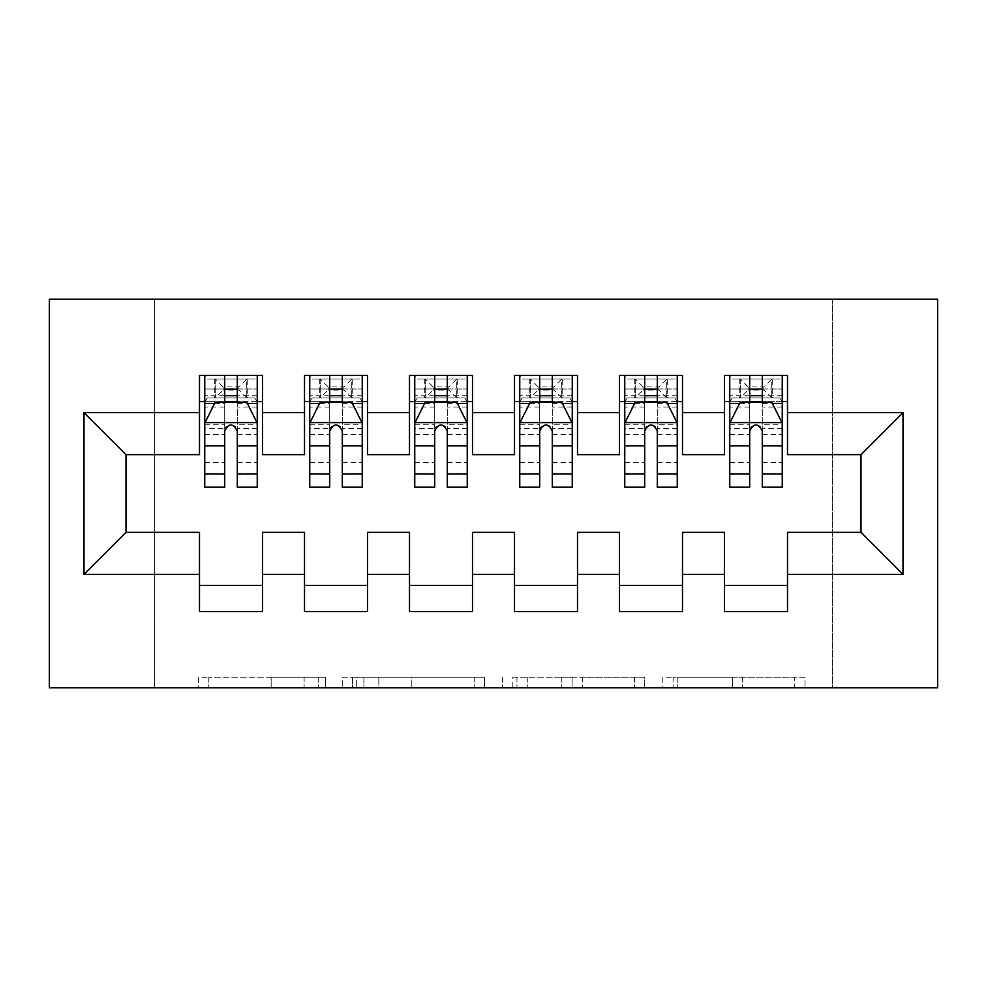 <?xml version="1.0" encoding="UTF-8"?>
<svg xmlns="http://www.w3.org/2000/svg" width="987" height="987" viewBox="0 0 987 987"><rect width="100%" height="100%" fill="white"/><g stroke="black" fill="none" stroke-linecap="round" stroke-linejoin="round"><path stroke-width="0.74" stroke-dasharray="4.93 3.7" d="M325.5 687.754L208.788 687.754L325.5 687.754L325.5 677.255L271.141 677.255L271.141 687.754L271.141 677.255L325.5 677.255L325.5 687.754L325.5 677.255L271.141 677.255L271.141 687.754L271.141 677.255L325.5 677.255L208.788 677.255L325.5 677.255M794.708 687.754L673.085 687.754L794.708 687.754L794.708 677.255L742.656 677.255L805.01 677.255L805.01 687.754L805.01 677.255L673.085 677.255L805.01 677.255L805.01 687.754L805.01 677.255L794.708 677.255L794.708 687.754M732.354 687.754L677.218 687.754L732.354 687.754L732.354 677.255L742.656 677.255L732.354 677.255L732.354 687.754L732.354 677.255L677.218 677.255L677.218 687.754L677.218 677.255L732.354 677.255L732.354 687.754M662.783 687.754L673.085 687.754L662.783 687.754L662.783 677.255L673.085 677.255L662.783 677.255L662.783 687.754M198.473 687.754L208.788 687.754L198.473 687.754L198.473 677.255L208.788 677.255L198.473 677.255L198.473 687.754M832.646 687.754L154.354 687.754L154.354 299.246L832.646 299.246L832.646 687.754L937.65 687.754L937.65 299.246L832.646 299.246L832.646 687.754M49.35 687.754L154.354 687.754L154.354 299.246L49.35 299.246L49.35 687.754M484.481 687.754L474.179 687.754L484.481 687.754L484.481 677.255L484.481 687.754M352.556 687.754L474.179 687.754L342.255 687.754L352.556 687.754L352.556 677.255L484.481 677.255L342.255 677.255L342.255 687.754L342.255 677.255L352.556 677.255L352.556 687.754M512.821 687.754L644.745 687.754L502.519 687.754L512.821 687.754L512.821 677.255L644.745 677.255L644.745 687.754L644.745 677.255L582.392 677.255L582.392 687.754M682.498 585.377L682.498 611.619L619.503 611.619L619.503 585.377L682.498 585.377L682.498 532.351L724.495 532.351L724.495 585.377L787.503 585.377L787.503 532.351L860.997 532.351L860.997 454.649L787.503 454.649L787.503 375.381L724.495 375.381L724.495 401.623L787.503 401.623M619.503 375.381L682.498 375.381L682.498 401.623L619.503 401.623L619.503 375.381M472.502 585.377L472.502 611.619L409.494 611.619L409.494 585.377L472.502 585.377L472.502 532.351L514.498 532.351L514.498 585.377L577.506 585.377L577.506 532.351L619.503 532.351L619.503 585.377M409.494 375.381L472.502 375.381L472.502 401.623L409.494 401.623L409.494 375.381M262.505 585.377L262.505 611.619L199.497 611.619L199.497 585.377L262.505 585.377L262.505 532.351L304.502 532.351L304.502 585.377L367.497 585.377L367.497 532.351L409.494 532.351L409.494 585.377M199.497 375.381L262.505 375.381L262.505 401.623L199.497 401.623L199.497 375.381M304.502 375.381L367.497 375.381L367.497 401.623L304.502 401.623L304.502 375.381M367.497 585.377L367.497 611.619L304.502 611.619L304.502 585.377M514.498 375.381L577.506 375.381L577.506 401.623L514.498 401.623L514.498 375.381M577.506 585.377L577.506 611.619L514.498 611.619L514.498 585.377M787.503 585.377L787.503 611.619L724.495 611.619L724.495 585.377M724.495 401.623L724.495 454.649L682.498 454.649L682.498 401.623M619.503 401.623L619.503 454.649L577.506 454.649L577.506 401.623M514.498 401.623L514.498 454.649L472.502 454.649L472.502 401.623M409.494 401.623L409.494 454.649L367.497 454.649L367.497 401.623M199.497 401.623L199.497 454.649L126.003 454.649L126.003 532.351L199.497 532.351L199.497 585.377M304.502 401.623L304.502 454.649L262.505 454.649L262.505 401.623M749.701 401.623L729.751 401.623L729.751 389.026L749.701 389.026L749.701 375.381L782.247 375.381L729.751 375.381L729.751 401.623L762.297 401.623M644.696 401.623L624.746 401.623L624.746 389.026L644.696 389.026L644.696 375.381L677.255 375.381L624.746 375.381L624.746 401.623L657.305 401.623M539.704 401.623L519.754 401.623L519.754 389.026L539.704 389.026L539.704 375.381L572.25 375.381L519.754 375.381L519.754 401.623L552.301 401.623M434.699 401.623L414.75 401.623L414.75 389.026L434.699 389.026L434.699 375.381L467.246 375.381L414.75 375.381L414.75 401.623L447.296 401.623M329.695 401.623L309.745 401.623L309.745 389.026L329.695 389.026L329.695 375.381L362.254 375.381L309.745 375.381L309.745 401.623L342.304 401.623M224.703 401.623L204.753 401.623L204.753 389.026L224.703 389.026L224.703 375.381L257.249 375.381L204.753 375.381L204.753 401.623L237.299 401.623M363.895 687.754L378.835 687.754L363.895 687.754L363.895 677.255L356.677 677.255L356.677 687.754L356.677 677.255L378.835 677.255L363.895 677.255L363.895 687.754M378.835 687.754L411.826 687.754L378.835 687.754L378.835 677.255L411.826 677.255L411.826 687.754L411.826 677.255L378.835 677.255L378.835 687.754M512.821 677.255L572.09 677.255L572.09 687.754L572.09 677.255L561.776 677.255L572.09 677.255L572.09 687.754L572.09 677.255L582.392 677.255M516.941 677.255L516.941 687.754L516.941 677.255M502.519 677.255L502.519 687.754L502.519 677.255M204.753 423.152L204.753 473.55L204.753 423.152L215.252 402.153L246.75 402.153L257.249 423.152L257.249 473.55L257.249 423.152M204.753 487.196L204.753 389.026L257.249 389.026L257.249 401.623L204.753 401.623L207.282 397.946L254.708 397.946L207.282 397.946L254.708 397.946L257.249 401.623L257.249 375.381L254.708 379.045L247.243 379.045L247.243 397.946M257.249 487.196L257.249 389.026L237.299 389.026L237.299 375.381M224.703 487.196L224.703 428.444L204.753 428.444M204.753 424.78L224.703 424.78L224.703 473.55L224.703 431.023C223.802 423.09 238.175 423.053 237.299 431.023L237.299 473.55L237.299 424.78L257.249 424.78M238.879 386.929L238.879 390.075L223.124 390.075L223.124 386.929L238.879 386.929L246.75 379.045L246.75 397.946L246.75 379.045L207.282 379.045L204.753 375.381L224.703 375.381M224.703 389.026L224.703 428.444M257.249 428.444L237.299 428.444L237.299 389.026M224.703 424.78L224.703 402.153M237.299 402.153L237.299 424.78M237.299 428.444L237.299 487.196M223.124 386.929L215.252 379.045L215.252 397.946L223.124 390.075M215.252 379.045L215.252 397.946L215.252 379.045M246.75 397.946L238.879 390.075M207.282 379.045L254.708 379.045L207.282 379.045M309.745 423.152L309.745 473.55L309.745 423.152L320.244 402.153L351.754 402.153L362.254 423.152L362.254 473.55L362.254 423.152M309.745 487.196L309.745 389.026L362.254 389.026L362.254 401.623L309.745 401.623L312.287 397.946L359.712 397.946L312.287 397.946L359.712 397.946L362.254 401.623L362.254 375.381L359.712 379.045L352.248 379.045L352.248 397.946M362.254 487.196L362.254 389.026L342.304 389.026L342.304 375.381M329.695 487.196L329.695 428.444L309.745 428.444M309.745 424.78L329.695 424.78L329.695 473.55L329.695 431.023C328.807 423.09 343.168 423.053 342.304 431.023L342.304 473.55L342.304 424.78L362.254 424.78M343.871 386.929L343.871 390.075L328.128 390.075L328.128 386.929L343.871 386.929L351.754 379.045L351.754 397.946L351.754 379.045L312.287 379.045L309.745 375.381L329.695 375.381M329.695 389.026L329.695 428.444M362.254 428.444L342.304 428.444L342.304 389.026M329.695 424.78L329.695 402.153M342.304 402.153L342.304 424.78M342.304 428.444L342.304 487.196M328.128 386.929L320.244 379.045L320.244 397.946L328.128 390.075M320.244 379.045L320.244 397.946L320.244 379.045M351.754 397.946L343.871 390.075M312.287 379.045L359.712 379.045L312.287 379.045M414.75 423.152L414.75 473.55L414.75 423.152L425.249 402.153L456.747 402.153L467.246 423.152L467.246 473.55L467.246 423.152M414.75 487.196L414.75 389.026L467.246 389.026L467.246 401.623L414.75 401.623L417.291 397.946L464.717 397.946L417.291 397.946L464.717 397.946L467.246 401.623L467.246 375.381L464.717 379.045L457.24 379.045L457.24 397.946M467.246 487.196L467.246 389.026L447.296 389.026L447.296 375.381M434.699 487.196L434.699 428.444L414.75 428.444M414.75 424.78L434.699 424.78L434.699 473.55L434.699 431.023C433.811 423.09 448.172 423.053 447.296 431.023L447.296 473.55L447.296 424.78L467.246 424.78M448.875 386.929L448.875 390.075L433.12 390.075L433.12 386.929L448.875 386.929L456.747 379.045L456.747 397.946L456.747 379.045L417.291 379.045L414.75 375.381L434.699 375.381M434.699 389.026L434.699 428.444M467.246 428.444L447.296 428.444L447.296 389.026M434.699 424.78L434.699 402.153M447.296 402.153L447.296 424.78M447.296 428.444L447.296 487.196M433.12 386.929L425.249 379.045L425.249 397.946L433.12 390.075M425.249 379.045L425.249 397.946L425.249 379.045M456.747 397.946L448.875 390.075M417.291 379.045L464.717 379.045L417.291 379.045M519.754 423.152L519.754 473.55L519.754 423.152L530.253 402.153L561.751 402.153L572.25 423.152L572.25 473.55L572.25 423.152M519.754 487.196L519.754 389.026L572.25 389.026L572.25 401.623L519.754 401.623L522.283 397.946L569.709 397.946L522.283 397.946L569.709 397.946L572.25 401.623L572.25 375.381L569.709 379.045L562.245 379.045L562.245 397.946M572.25 487.196L572.25 389.026L552.301 389.026L552.301 375.381M539.704 487.196L539.704 428.444L519.754 428.444M519.754 424.78L539.704 424.78L539.704 473.55L539.704 431.023C538.803 423.09 553.176 423.053 552.301 431.023L552.301 473.55L552.301 424.78L572.25 424.78M553.88 386.929L553.88 390.075L538.125 390.075L538.125 386.929L553.88 386.929L561.751 379.045L561.751 397.946L561.751 379.045L522.283 379.045L519.754 375.381L539.704 375.381M539.704 389.026L539.704 428.444M572.25 428.444L552.301 428.444L552.301 389.026M539.704 424.78L539.704 402.153M552.301 402.153L552.301 424.78M552.301 428.444L552.301 487.196M538.125 386.929L530.253 379.045L530.253 397.946L538.125 390.075M530.253 379.045L530.253 397.946L530.253 379.045M561.751 397.946L553.88 390.075M522.283 379.045L569.709 379.045L522.283 379.045M624.746 423.152L624.746 473.55L624.746 423.152L635.246 402.153L666.756 402.153L677.255 423.152L677.255 473.55L677.255 423.152M624.746 487.196L624.746 389.026L677.255 389.026L677.255 401.623L624.746 401.623L627.288 397.946L674.713 397.946L627.288 397.946L674.713 397.946L677.255 401.623L677.255 375.381L674.713 379.045L667.249 379.045L667.249 397.946M677.255 487.196L677.255 389.026L657.305 389.026L657.305 375.381M644.696 487.196L644.696 428.444L624.746 428.444M624.746 424.78L644.696 424.78L644.696 473.55L644.696 431.023C643.808 423.09 658.169 423.053 657.305 431.023L657.305 473.55L657.305 424.78L677.255 424.78M658.872 386.929L658.872 390.075L643.129 390.075L643.129 386.929L658.872 386.929L666.756 379.045L666.756 397.946L666.756 379.045L627.288 379.045L624.746 375.381L644.696 375.381M644.696 389.026L644.696 428.444M677.255 428.444L657.305 428.444L657.305 389.026M644.696 424.78L644.696 402.153M657.305 402.153L657.305 424.78M657.305 428.444L657.305 487.196M643.129 386.929L635.246 379.045L635.246 397.946L643.129 390.075M635.246 379.045L635.246 397.946L635.246 379.045M666.756 397.946L658.872 390.075M627.288 379.045L674.713 379.045L627.288 379.045M729.751 423.152L729.751 473.55L729.751 423.152L740.25 402.153L771.748 402.153L782.247 423.152L782.247 473.55L782.247 423.152M729.751 487.196L729.751 389.026L782.247 389.026L782.247 401.623L729.751 401.623L732.292 397.946L779.718 397.946L732.292 397.946L779.718 397.946L782.247 401.623L782.247 375.381L779.718 379.045L772.241 379.045L772.241 397.946M782.247 487.196L782.247 389.026L762.297 389.026L762.297 375.381M749.701 487.196L749.701 428.444L729.751 428.444M729.751 424.78L749.701 424.78L749.701 473.55L749.701 431.023C748.812 423.09 763.173 423.053 762.297 431.023L762.297 473.55L762.297 424.78L782.247 424.78M763.876 386.929L763.876 390.075L748.121 390.075L748.121 386.929L763.876 386.929L771.748 379.045L771.748 397.946L771.748 379.045L732.292 379.045L729.751 375.381L749.701 375.381M749.701 389.026L749.701 428.444M782.247 428.444L762.297 428.444L762.297 389.026M749.701 424.78L749.701 402.153M762.297 402.153L762.297 424.78M762.297 428.444L762.297 487.196M748.121 386.929L740.25 379.045L740.25 397.946L748.121 390.075M740.25 379.045L740.25 397.946L740.25 379.045M771.748 397.946L763.876 390.075M732.292 379.045L779.718 379.045L732.292 379.045M318.295 677.255L318.295 687.754L318.295 677.255M304.119 677.255L304.119 687.754L304.119 677.255M208.788 677.255L208.788 687.754L208.788 677.255M474.179 677.255L474.179 687.754L474.179 677.255M634.444 677.255L634.444 687.754L634.444 677.255M561.776 677.255L561.776 687.754L561.776 677.255M527.255 677.255L527.255 687.754L527.255 677.255M742.656 677.255L742.656 687.754L742.656 677.255M673.085 677.255L673.085 687.754L673.085 677.255M205.012 422.621L256.99 422.621M204.753 462.619L224.703 462.619M224.703 407.076L204.753 407.076M257.249 407.076L237.299 407.076M214.623 403.412L224.703 403.412M237.299 403.412L247.379 403.412M237.299 462.619L257.249 462.619M204.753 434.477L224.703 434.477M237.299 434.477L257.249 434.477M257.249 395.713L237.299 395.713M224.703 395.713L204.753 395.713M214.759 379.045L214.759 397.946M310.017 422.621L361.982 422.621M309.745 462.619L329.695 462.619M329.695 407.076L309.745 407.076M362.254 407.076L342.304 407.076M319.615 403.412L329.695 403.412M342.304 403.412L352.384 403.412M342.304 462.619L362.254 462.619M309.745 434.477L329.695 434.477M342.304 434.477L362.254 434.477M362.254 395.713L342.304 395.713M329.695 395.713L309.745 395.713M319.751 379.045L319.751 397.946M415.009 422.621L466.987 422.621M414.75 462.619L434.699 462.619M434.699 407.076L414.75 407.076M467.246 407.076L447.296 407.076M424.62 403.412L434.699 403.412M447.296 403.412L457.376 403.412M447.296 462.619L467.246 462.619M414.75 434.477L434.699 434.477M447.296 434.477L467.246 434.477M467.246 395.713L447.296 395.713M434.699 395.713L414.75 395.713M424.755 379.045L424.755 397.946M520.013 422.621L571.991 422.621M519.754 462.619L539.704 462.619M539.704 407.076L519.754 407.076M572.25 407.076L552.301 407.076M529.624 403.412L539.704 403.412M552.301 403.412L562.38 403.412M552.301 462.619L572.25 462.619M519.754 434.477L539.704 434.477M552.301 434.477L572.25 434.477M572.25 395.713L552.301 395.713M539.704 395.713L519.754 395.713M529.76 379.045L529.76 397.946M625.018 422.621L676.983 422.621M624.746 462.619L644.696 462.619M644.696 407.076L624.746 407.076M677.255 407.076L657.305 407.076M634.616 403.412L644.696 403.412M657.305 403.412L667.385 403.412M657.305 462.619L677.255 462.619M624.746 434.477L644.696 434.477M657.305 434.477L677.255 434.477M677.255 395.713L657.305 395.713M644.696 395.713L624.746 395.713M634.752 379.045L634.752 397.946M730.01 422.621L781.988 422.621M729.751 462.619L749.701 462.619M749.701 407.076L729.751 407.076M782.247 407.076L762.297 407.076M739.621 403.412L749.701 403.412M762.297 403.412L772.377 403.412M762.297 462.619L782.247 462.619M729.751 434.477L749.701 434.477M762.297 434.477L782.247 434.477M782.247 395.713L762.297 395.713M749.701 395.713L729.751 395.713M739.756 379.045L739.756 397.946M204.753 473.55L224.703 473.55M237.299 473.55L257.249 473.55M309.745 473.55L329.695 473.55M342.304 473.55L362.254 473.55M414.75 473.55L434.699 473.55M447.296 473.55L467.246 473.55M519.754 473.55L539.704 473.55M552.301 473.55L572.25 473.55M624.746 473.55L644.696 473.55M657.305 473.55L677.255 473.55M729.751 473.55L749.701 473.55M762.297 473.55L782.247 473.55"/><path stroke-width="1.48" d="M49.35 687.754L937.65 687.754L937.65 299.246L49.35 299.246L49.35 687.754M84.006 574.348L84.006 412.652L199.497 412.652L199.497 454.649L126.003 454.649L126.003 532.351L84.006 574.348L199.497 574.348L199.497 611.619L262.505 611.619L262.505 574.348L304.502 574.348L304.502 611.619L367.497 611.619L367.497 574.348L409.494 574.348L409.494 611.619L472.502 611.619L472.502 574.348L514.498 574.348L514.498 611.619L577.506 611.619L577.506 574.348L619.503 574.348L619.503 611.619L682.498 611.619L682.498 574.348L724.495 574.348L724.495 611.619L787.503 611.619L787.503 532.351L860.997 532.351L860.997 454.649L787.503 454.649L787.503 412.652L902.994 412.652L902.994 574.348L787.503 574.348M787.503 412.652L787.503 375.381L724.495 375.381L724.495 412.652L682.498 412.652L682.498 375.381L619.503 375.381L619.503 412.652L577.506 412.652L577.506 375.381L514.498 375.381L514.498 412.652L472.502 412.652L472.502 375.381L409.494 375.381L409.494 412.652L367.497 412.652L367.497 375.381L304.502 375.381L304.502 412.652L262.505 412.652L262.505 375.381L199.497 375.381L199.497 412.652M682.498 574.348L682.498 532.351L724.495 532.351L724.495 574.348M902.994 412.652L860.997 454.649M577.506 574.348L577.506 532.351L619.503 532.351L619.503 574.348M724.495 412.652L724.495 454.649L682.498 454.649L682.498 412.652M472.502 574.348L472.502 532.351L514.498 532.351L514.498 574.348M619.503 412.652L619.503 454.649L577.506 454.649L577.506 412.652M367.497 574.348L367.497 532.351L409.494 532.351L409.494 574.348M514.498 412.652L514.498 454.649L472.502 454.649L472.502 412.652M262.505 574.348L262.505 532.351L304.502 532.351L304.502 574.348M409.494 412.652L409.494 454.649L367.497 454.649L367.497 412.652M126.003 532.351L199.497 532.351L199.497 574.348M304.502 412.652L304.502 454.649L262.505 454.649L262.505 412.652M724.495 401.623L729.751 401.623M782.247 401.623L787.503 401.623M619.503 401.623L624.746 401.623M677.255 401.623L682.498 401.623M514.498 401.623L519.754 401.623M572.25 401.623L577.506 401.623M409.494 401.623L414.75 401.623M467.246 401.623L472.502 401.623M304.502 401.623L309.745 401.623M362.254 401.623L367.497 401.623M199.497 401.623L204.753 401.623M257.249 401.623L262.505 401.623M199.497 585.377L262.505 585.377M304.502 585.377L367.497 585.377M409.494 585.377L472.502 585.377M514.498 585.377L577.506 585.377M619.503 585.377L682.498 585.377M724.495 585.377L787.503 585.377M84.006 412.652L126.003 454.649M860.997 532.351L902.994 574.348M237.299 389.026L224.703 389.026M257.249 474.031L237.299 474.031L237.299 487.196L257.249 487.196L257.249 423.152L246.75 402.153L215.252 402.153L204.753 423.152L204.753 487.196L224.703 487.196L224.703 474.031L204.753 474.031M204.753 423.152L204.753 375.381M257.249 423.152L257.249 375.381M224.703 402.153L224.703 375.381M237.299 375.381L237.299 402.153M237.299 474.031L237.299 431.023C233.105 422.929 228.91 422.929 224.703 431.023L224.703 474.031M237.299 401.623L224.703 401.623M342.304 389.026L329.695 389.026M362.254 474.031L342.304 474.031L342.304 487.196L362.254 487.196L362.254 423.152L351.754 402.153L320.244 402.153L309.745 423.152L309.745 487.196L329.695 487.196L329.695 474.031L309.745 474.031M309.745 423.152L309.745 375.381M362.254 423.152L362.254 375.381M329.695 402.153L329.695 375.381M342.304 375.381L342.304 402.153M342.304 474.031L342.304 431.023C338.109 422.929 333.902 422.929 329.695 431.023L329.695 474.031M342.304 401.623L329.695 401.623M447.296 389.026L434.699 389.026M467.246 474.031L447.296 474.031L447.296 487.196L467.246 487.196L467.246 423.152L456.747 402.153L425.249 402.153L414.75 423.152L414.75 487.196L434.699 487.196L434.699 474.031L414.75 474.031M414.75 423.152L414.75 375.381M467.246 423.152L467.246 375.381M434.699 402.153L434.699 375.381M447.296 375.381L447.296 402.153M447.296 474.031L447.296 431.023C443.101 422.929 438.907 422.929 434.699 431.023L434.699 474.031M447.296 401.623L434.699 401.623M552.301 389.026L539.704 389.026M572.25 474.031L552.301 474.031L552.301 487.196L572.25 487.196L572.25 423.152L561.751 402.153L530.253 402.153L519.754 423.152L519.754 487.196L539.704 487.196L539.704 474.031L519.754 474.031M519.754 423.152L519.754 375.381M572.25 423.152L572.25 375.381M539.704 402.153L539.704 375.381M552.301 375.381L552.301 402.153M552.301 474.031L552.301 431.023C548.106 422.929 543.911 422.929 539.704 431.023L539.704 474.031M552.301 401.623L539.704 401.623M657.305 389.026L644.696 389.026M677.255 474.031L657.305 474.031L657.305 487.196L677.255 487.196L677.255 423.152L666.756 402.153L635.246 402.153L624.746 423.152L624.746 487.196L644.696 487.196L644.696 474.031L624.746 474.031M624.746 423.152L624.746 375.381M677.255 423.152L677.255 375.381M644.696 402.153L644.696 375.381M657.305 375.381L657.305 402.153M657.305 474.031L657.305 431.023C653.11 422.929 648.903 422.929 644.696 431.023L644.696 474.031M657.305 401.623L644.696 401.623M762.297 389.026L749.701 389.026M782.247 474.031L762.297 474.031L762.297 487.196L782.247 487.196L782.247 423.152L771.748 402.153L740.25 402.153L729.751 423.152L729.751 487.196L749.701 487.196L749.701 474.031L729.751 474.031M729.751 423.152L729.751 375.381M782.247 423.152L782.247 375.381M749.701 402.153L749.701 375.381M762.297 375.381L762.297 402.153M762.297 474.031L762.297 431.023C758.102 422.929 753.908 422.929 749.701 431.023L749.701 474.031M762.297 401.623L749.701 401.623M256.99 422.621L205.012 422.621M204.753 403.412L214.623 403.412M247.379 403.412L257.249 403.412M224.703 445.89L204.753 445.89M257.249 445.89L237.299 445.89M237.299 395.713L224.703 395.713M361.982 422.621L310.017 422.621M309.745 403.412L319.615 403.412M352.384 403.412L362.254 403.412M329.695 445.89L309.745 445.89M362.254 445.89L342.304 445.89M342.304 395.713L329.695 395.713M466.987 422.621L415.009 422.621M414.75 403.412L424.62 403.412M457.376 403.412L467.246 403.412M434.699 445.89L414.75 445.89M467.246 445.89L447.296 445.89M447.296 395.713L434.699 395.713M571.991 422.621L520.013 422.621M519.754 403.412L529.624 403.412M562.38 403.412L572.25 403.412M539.704 445.89L519.754 445.89M572.25 445.89L552.301 445.89M552.301 395.713L539.704 395.713M676.983 422.621L625.018 422.621M624.746 403.412L634.616 403.412M667.385 403.412L677.255 403.412M644.696 445.89L624.746 445.89M677.255 445.89L657.305 445.89M657.305 395.713L644.696 395.713M781.988 422.621L730.01 422.621M729.751 403.412L739.621 403.412M772.377 403.412L782.247 403.412M749.701 445.89L729.751 445.89M782.247 445.89L762.297 445.89M762.297 395.713L749.701 395.713"/></g></svg>
